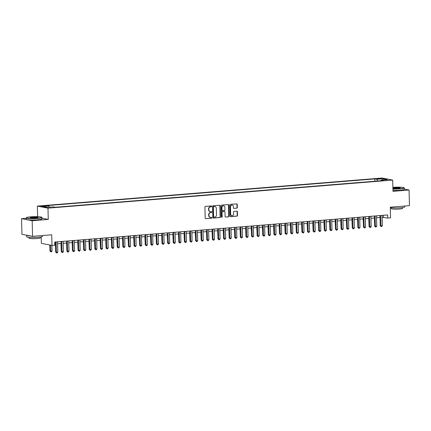 <?xml version="1.0" encoding="UTF-8"?>
<svg xmlns="http://www.w3.org/2000/svg" width="431" height="431" viewBox="0 0 431 431"><rect width="100%" height="100%" fill="white"/><g stroke="black" fill="none" stroke-linecap="round" stroke-linejoin="round"><path stroke-width="0.65" d="M211.675 206.33A0.431 0.383 101 0 0 211.276 205.932L205.442 206.406A0.62 0.544 101 0 0 204.908 207.063L205.178 218.108A0.62 0.544 101 0 0 205.743 218.679L211.578 218.199A0.431 0.383 101 0 0 211.556 217.343L210.802 217.402A1.977 1.751 101 0 1 208.997 215.586L208.976 214.665A1.977 1.751 101 0 1 210.684 212.558L211.438 212.494A0.431 0.383 101 0 0 211.416 211.637L210.662 211.696A1.977 1.751 101 0 1 208.857 209.881L208.836 208.96A1.977 1.751 101 0 1 210.543 206.853L211.298 206.788A0.431 0.383 101 0 0 211.675 206.33M210.096 211.643A1.977 1.751 101 0 1 208.572 209.822L208.545 208.9A1.977 1.751 101 0 1 210.258 206.794L211.012 206.735A0.431 0.383 101 0 0 211.217 205.937M205.743 218.679L211.292 218.145A0.431 0.383 101 0 0 211.492 217.348M210.236 217.348A1.977 1.751 101 0 1 208.706 215.527L208.685 214.606A1.977 1.751 101 0 1 210.398 212.505L211.152 212.44A0.431 0.383 101 0 0 211.357 211.643M378.321 178.526L377.227 178.752L380.158 178.881L381.252 178.649L378.321 178.526M236.775 208.189A0.62 0.544 101 0 0 237.309 207.532L237.233 204.434A0.62 0.544 101 0 0 236.667 203.863L230.186 204.391A0.62 0.544 101 0 0 229.653 205.048L229.922 216.093A0.62 0.544 101 0 0 230.488 216.664L236.969 216.136A0.62 0.544 101 0 0 237.503 215.473L237.411 211.734A0.62 0.544 101 0 0 236.845 211.163L234.076 211.389A0.62 0.544 101 0 0 233.537 212.047L233.586 213.905A1.654 1.46 101 0 1 230.644 214.142L230.466 206.875A1.654 1.46 101 0 1 233.408 206.632L233.435 207.844A0.62 0.544 101 0 0 234.001 208.415L236.49 208.135A0.62 0.544 101 0 0 237.023 207.473L236.948 204.375A0.62 0.544 101 0 0 236.651 203.863M26.248 218.28L21.55 218.662L32.174 220.72L32.557 236.344L51.72 234.782L51.984 245.411L54.78 245.18L54.705 242.055L387.668 214.934L387.744 218.059L390.545 217.827L390.281 207.203L409.45 205.641L409.067 190.017L404.337 189.101M32.174 220.72L48.261 219.411L47.986 208.157L392.706 180.077L392.98 191.326L409.067 190.017M220.149 205.824A0.62 0.544 101 0 0 219.584 205.253L213.103 205.781A0.62 0.544 101 0 0 212.569 206.438L212.839 217.483A0.62 0.544 101 0 0 213.404 218.054L219.885 217.526A0.62 0.544 101 0 0 220.419 216.868L220.149 205.824L219.864 205.77A0.62 0.544 101 0 0 219.568 205.258M221.647 205.086L228.128 204.558A0.62 0.544 101 0 1 228.694 205.129L228.963 216.168A0.62 0.544 101 0 1 228.43 216.831L225.655 217.057A0.62 0.544 101 0 1 225.09 216.486L224.982 212.009A0.62 0.544 101 0 0 224.416 211.438L222.574 211.589A0.62 0.544 101 0 0 222.04 212.246L222.154 216.912A0.431 0.383 101 0 1 221.389 216.971L221.114 205.743A0.62 0.544 101 0 1 221.647 205.086M32.557 236.344L21.933 234.286L21.55 218.662M43.752 206.277L46.042 205.953L40.913 206.153L43.752 206.277M47.986 208.157L37.362 206.099L382.082 178.019L392.706 180.077M374.862 181.219L374.808 178.919L46.877 205.635L48.886 206.023L49.403 207.182M374.808 178.919L376.818 179.307L382.97 178.806L387.334 179.652L381.182 180.153L383.191 180.546L55.26 207.257L53.25 206.869L47.098 207.37L42.734 206.524L48.886 206.023M41.198 236.91L41.36 243.353L51.984 245.411M37.621 216.691L37.362 206.099M382.152 217.326L387.744 218.059M54.753 244L55.47 243.941M57.582 243.768L61.062 243.483M63.174 243.31L66.66 243.03M68.771 242.858L72.257 242.572M74.369 242.4L77.849 242.12M79.961 241.947L83.447 241.662M85.559 241.489L89.045 241.204M91.156 241.031L94.642 240.751M96.754 240.579L100.234 240.293M102.346 240.121L105.832 239.835M107.944 239.668L111.43 239.383M113.542 239.21L117.022 238.925M119.134 238.752L122.619 238.472M124.731 238.3L128.217 238.014M130.329 237.842L133.815 237.556M135.927 237.384L139.407 237.104M141.519 236.931L145.005 236.646M147.116 236.474L150.602 236.193M152.714 236.021L156.194 235.735M158.306 235.563L161.792 235.278M163.904 235.105L167.39 234.825M169.502 234.653L172.987 234.367M175.099 234.195L178.579 233.909M180.691 233.737L184.177 233.457M186.289 233.284L189.775 232.999M191.887 232.826L195.367 232.546M197.479 232.374L200.965 232.088M203.076 231.916L206.562 231.63M208.674 231.458L212.16 231.178M214.272 231.005L217.752 230.72M219.864 230.547L223.35 230.267M225.461 230.095L228.947 229.809M231.059 229.637L234.539 229.351M236.651 229.179L240.137 228.899M242.249 228.726L245.735 228.441M247.847 228.268L251.332 227.983M253.444 227.81L256.924 227.53M259.036 227.358L262.522 227.072M264.634 226.9L268.12 226.62M270.232 226.447L273.712 226.162M275.824 225.989L279.31 225.704M281.421 225.532L284.907 225.251M287.019 225.079L290.505 224.793M292.617 224.621L296.097 224.335M298.209 224.168L301.695 223.883M303.807 223.711L307.292 223.425M309.404 223.253L312.884 222.972M314.996 222.8L318.482 222.515M320.594 222.342L324.08 222.057M326.192 221.884L329.672 221.604M331.789 221.432L335.27 221.146M337.381 220.974L340.867 220.694M342.979 220.521L346.465 220.236M348.577 220.063L352.057 219.778M354.169 219.605L357.655 219.325M359.766 219.153L363.252 218.867M365.364 218.695L368.844 218.409M370.956 218.242L374.442 217.957M376.554 217.784L380.04 217.499M383.391 215.279L383.439 217.224M381.182 180.153L380.907 180.729M377.567 181.004L376.818 179.307M382.97 178.806L382.534 180.045M48.261 219.411L41.979 218.194M213.135 217.994L219.6 217.472A0.62 0.544 101 0 0 220.133 216.809L219.864 205.77M213.728 206.594A0.431 0.383 101 0 0 213.356 207.052L213.593 216.745A0.431 0.383 101 0 0 213.986 217.143L214.783 217.079A1.977 1.751 101 0 0 216.491 214.972L216.33 208.345A1.977 1.751 101 0 0 214.525 206.53L213.442 206.535A0.431 0.383 101 0 0 213.07 206.999L213.356 207.052M213.701 217.089A0.431 0.383 101 0 1 213.307 216.691L213.07 206.999M214.805 206.53A1.977 1.751 101 0 0 214.239 206.471L214.525 206.53M213.442 206.535L214.239 206.471M225.655 217.057L228.139 216.771A0.62 0.544 101 0 0 228.672 216.114L228.403 205.07A0.62 0.544 101 0 0 228.112 204.558M224.384 211.432A0.62 0.544 101 0 0 224.131 211.384L222.288 211.535A0.62 0.544 101 0 0 221.755 212.192L221.868 216.852L222.154 216.912M221.55 217.305A0.431 0.383 101 0 0 221.868 216.852M224.869 207.359A1.654 1.46 101 0 0 221.927 207.602L221.992 210.161A0.62 0.544 101 0 0 222.552 210.732L224.395 210.581A0.62 0.544 101 0 0 224.928 209.924L224.869 207.359M223.565 205.84A1.654 1.46 101 0 0 221.642 207.543L221.927 207.602M222.267 210.673A0.62 0.544 101 0 1 221.701 210.107L221.642 207.543M234.001 208.415L236.49 208.135M232.104 205.113A1.654 1.46 101 0 0 230.181 206.815L230.466 206.875M231.657 215.608A1.654 1.46 101 0 1 230.359 214.088L230.181 206.815M230.219 216.604L236.684 216.076A0.62 0.544 101 0 0 237.217 215.419L237.125 211.675A0.62 0.544 101 0 0 236.829 211.163M49.775 244.98L49.926 250.993L50.642 251.133L52.043 251.02L51.903 245.395M50.497 245.12L50.869 251.871L49.926 250.993M52.043 251.02L51.424 251.823L50.869 251.871M55.421 241.996L55.669 252.103L56.386 252.243L56.132 241.942M57.786 252.13L57.167 252.932L56.612 252.981L56.386 252.243L57.786 252.13L57.533 241.823M56.612 252.981L55.669 252.103M30.596 216.858A7.677 0.857 -1.4 0 0 26.469 217.628A7.677 0.857 -1.4 0 0 29.744 218.345A7.677 0.857 -1.4 0 0 37.599 218.215A7.677 0.857 -1.4 0 0 41.721 217.251A7.677 0.857 -1.4 0 0 30.596 216.858M41.721 217.251L41.915 217.434A7.866 0.878 178.6 0 1 41.963 217.531A7.866 0.878 178.6 0 1 37.691 218.42A7.866 0.878 178.6 0 1 26.243 217.914A7.866 0.878 178.6 0 1 26.291 217.817L26.469 217.628M32.347 217.197A3.836 0.431 178.6 0 1 36.274 217.132A3.836 0.431 178.6 0 1 37.912 217.493A3.836 0.431 178.6 0 1 35.848 217.876A3.836 0.431 178.6 0 1 30.289 217.677A3.836 0.431 178.6 0 1 32.347 217.197M37.723 217.59A3.647 0.409 -1.4 0 0 32.438 217.402A3.647 0.409 -1.4 0 0 30.477 217.763M42.405 235.541L42.427 236.409A7.866 0.878 178.6 0 1 38.154 237.292A7.866 0.878 178.6 0 1 26.7 236.791L26.663 235.229A7.866 0.878 178.6 0 1 26.668 235.207A7.866 0.878 178.6 0 0 30.1 235.87M40.239 237.072L40.261 237.896A5.662 0.63 178.6 0 1 37.185 238.537A5.662 0.63 178.6 0 1 28.936 238.176L28.92 237.346M41.963 217.531L42.001 218.905A7.866 0.878 178.6 0 1 37.723 219.794A7.866 0.878 178.6 0 1 26.275 219.293L26.243 217.914M392.921 188.864A7.677 0.857 -1.4 0 0 399.946 188.697A7.677 0.857 -1.4 0 0 404.068 187.733A7.677 0.857 -1.4 0 0 392.943 187.34A7.677 0.857 -1.4 0 0 392.883 187.345M404.068 187.733L404.256 187.916A7.866 0.878 178.6 0 1 404.31 188.013A7.866 0.878 178.6 0 1 400.038 188.902A7.866 0.878 178.6 0 1 392.927 189.074M392.894 187.938A3.836 0.431 178.6 0 1 394.694 187.679A3.836 0.431 178.6 0 1 398.621 187.614A3.836 0.431 178.6 0 1 400.259 187.975A3.836 0.431 178.6 0 1 398.196 188.358A3.836 0.431 178.6 0 1 392.905 188.272M400.07 188.072A3.647 0.409 -1.4 0 0 394.785 187.884A3.647 0.409 -1.4 0 0 392.905 188.196M404.752 206.023L404.774 206.891A7.866 0.878 178.6 0 1 400.496 207.774A7.866 0.878 178.6 0 1 390.297 207.715M402.586 207.553L402.602 208.383A5.662 0.63 178.6 0 1 399.526 209.019A5.662 0.63 178.6 0 1 391.283 208.658L391.262 207.828M404.31 188.013L404.343 189.387A7.866 0.878 178.6 0 1 400.07 190.276A7.866 0.878 178.6 0 1 392.959 190.454M55.362 243.951L55.631 250.556M60.954 243.493L61.224 250.104M66.552 243.036L66.821 249.646M72.149 242.583L72.419 249.188M61.019 241.543L61.261 251.65L61.983 251.79L61.73 241.484M63.379 251.672L62.764 252.48L62.204 252.523L61.983 251.79L63.379 251.672L63.131 241.371M62.204 252.523L61.261 251.65M66.611 241.085L66.859 251.192L67.575 251.332L67.328 241.026M68.976 251.219L68.362 252.022L67.802 252.07L67.575 251.332L68.976 251.219L68.723 240.913M67.802 252.07L66.859 251.192M72.209 240.633L72.456 250.74L73.173 250.874L72.92 240.573M74.574 250.761L73.96 251.569L73.399 251.612L73.173 250.874L74.574 250.761L74.321 240.46M73.399 251.612L72.456 250.74M77.806 240.175L78.049 250.282L78.771 250.422L78.517 240.115M80.166 250.309L79.552 251.111L78.992 251.154L78.771 250.422L80.166 250.309L79.918 240.002M78.992 251.154L78.049 250.282M77.742 242.125L78.011 248.735M83.398 239.717L83.646 249.824L84.363 249.964L84.115 239.663M85.764 249.851L85.149 250.653L84.589 250.702L84.363 249.964L85.764 249.851L85.51 239.544M84.589 250.702L83.646 249.824M83.339 241.672L83.609 248.278M88.996 239.264L89.244 249.371L89.96 249.511L89.707 239.205M91.361 249.393L90.747 250.201L90.187 250.244L89.96 249.511L91.361 249.393L91.108 239.092M90.187 250.244L89.244 249.371M88.937 241.215L89.206 247.825M94.594 238.806L94.842 248.913L95.558 249.053L95.305 238.747M96.959 248.94L96.339 249.743L95.779 249.791L95.558 249.053L96.959 248.94L96.706 238.634M95.779 249.791L94.842 248.913M94.534 240.757L94.804 247.367M100.186 238.348L100.434 248.455L101.156 248.595L100.902 238.295M102.551 248.482L101.937 249.29L101.377 249.333L101.156 248.595L102.551 248.482L102.303 238.181M101.377 249.333L100.434 248.455M100.127 240.304L100.396 246.909M105.724 239.846L105.994 246.457M111.322 239.388L111.591 245.999M116.914 238.936L117.184 245.546M122.512 238.478L122.781 245.088M128.109 238.025L128.379 244.63M133.707 237.567L133.976 244.178M139.299 237.109L139.569 243.72M144.897 236.657L145.166 243.262M150.494 236.199L150.764 242.809M156.087 235.746L156.356 242.351M161.684 235.288L161.954 241.899M105.784 237.896L106.031 248.003L106.748 248.143L106.5 237.837M108.149 248.024L107.534 248.832L106.974 248.876L106.748 248.143L108.149 248.024L107.895 237.723M106.974 248.876L106.031 248.003M111.381 237.438L111.629 247.545L112.346 247.685L112.092 237.379M113.746 247.572L113.127 248.375L112.572 248.423L112.346 247.685L113.746 247.572L113.493 237.265M112.572 248.423L111.629 247.545M116.979 236.985L117.221 247.092L117.943 247.227L117.69 236.926M119.339 247.114L118.724 247.922L118.164 247.965L117.943 247.227L119.339 247.114L119.091 236.813M118.164 247.965L117.221 247.092M122.571 236.527L122.819 246.634L123.535 246.774L123.288 236.468M124.936 246.661L124.322 247.464L123.762 247.513L123.535 246.774L124.936 246.661L124.683 236.355M123.762 247.513L122.819 246.634M128.169 236.069L128.416 246.176L129.133 246.316L128.88 236.016M130.534 246.203L129.92 247.006L129.359 247.055L129.133 246.316L130.534 246.203L130.281 235.897M129.359 247.055L128.416 246.176M133.766 235.617L134.014 245.724L134.731 245.864L134.477 235.558M136.131 245.745L135.512 246.554L134.951 246.597L134.731 245.864L136.131 245.745L135.878 235.445M134.951 246.597L134.014 245.724M139.358 235.159L139.606 245.266L140.328 245.406L140.075 235.1M141.724 245.293L141.109 246.096L140.549 246.144L140.328 245.406L141.724 245.293L141.47 234.987M140.549 246.144L139.606 245.266M144.956 234.706L145.204 244.813L145.92 244.948L145.673 234.647M147.321 244.835L146.707 245.643L146.147 245.686L145.92 244.948L147.321 244.835L147.068 234.534M146.147 245.686L145.204 244.813M150.554 234.248L150.802 244.355L151.518 244.496L151.265 234.189M152.919 244.382L152.299 245.185L151.744 245.228L151.518 244.496L152.919 244.382L152.666 234.076M151.744 245.228L150.802 244.355M156.151 233.791L156.394 243.898L157.116 244.038L156.862 233.737M158.511 243.924L157.897 244.727L157.337 244.776L157.116 244.038L158.511 243.924L158.263 233.618M157.337 244.776L156.394 243.898M161.744 233.338L161.991 243.445L162.708 243.58L162.46 233.279M164.109 243.467L163.494 244.275L162.934 244.318L162.708 243.58L164.109 243.467L163.855 233.166M162.934 244.318L161.991 243.445M167.341 232.88L167.589 242.987L168.305 243.127L168.052 232.821M169.706 243.014L169.092 243.817L168.532 243.865L168.305 243.127L169.706 243.014L169.453 232.708M168.532 243.865L167.589 242.987M167.282 234.83L167.551 241.441M172.879 234.378L173.149 240.983M178.472 233.92L178.741 240.53M184.069 233.462L184.339 240.072M172.939 232.422L173.187 242.529L173.903 242.669L173.65 232.368M175.304 242.556L174.684 243.364L174.124 243.407L173.903 242.669L175.304 242.556L175.051 232.255M174.124 243.407L173.187 242.529M178.531 231.97L178.779 242.077L179.501 242.217L179.248 231.91M180.896 242.098L180.282 242.906L179.722 242.949L179.501 242.217L180.896 242.098L180.643 231.797M179.722 242.949L178.779 242.077M184.129 231.512L184.376 241.619L185.093 241.759L184.845 231.452M186.494 241.646L185.88 242.448L185.319 242.497L185.093 241.759L186.494 241.646L186.24 231.339M185.319 242.497L184.376 241.619M189.726 231.059L189.974 241.166L190.691 241.301L190.437 231M192.091 241.188L191.472 241.996L190.917 242.039L190.691 241.301L192.091 241.188L191.838 230.887M190.917 242.039L189.974 241.166M189.667 233.009L189.936 239.614M195.324 230.601L195.566 240.708L196.288 240.848L196.035 230.542M197.684 240.735L197.069 241.538L196.509 241.586L196.288 240.848L197.684 240.735L197.436 230.429M196.509 241.586L195.566 240.708M195.259 232.551L195.529 239.162M200.916 230.143L201.164 240.25L201.88 240.39L201.633 230.089M203.281 240.277L202.667 241.08L202.107 241.128L201.88 240.39L203.281 240.277L203.028 229.971M202.107 241.128L201.164 240.25M200.857 232.099L201.126 238.704M206.514 229.691L206.761 239.798L207.478 239.938L207.225 229.631M208.879 239.819L208.265 240.627L207.704 240.67L207.478 239.938L208.879 239.819L208.626 229.518M207.704 240.67L206.761 239.798M206.454 231.641L206.724 238.251M212.111 229.233L212.359 239.34L213.076 239.48L212.822 229.173M214.471 239.367L213.857 240.169L213.297 240.218L213.076 239.48L214.471 239.367L214.223 229.06M213.297 240.218L212.359 239.34M212.052 231.183L212.321 237.793M217.703 228.78L217.951 238.887L218.673 239.022L218.42 228.721M220.069 238.909L219.454 239.717L218.894 239.76L218.673 239.022L220.069 238.909L219.815 228.608M218.894 239.76L217.951 238.887M217.644 230.73L217.914 237.336M223.301 228.322L223.549 238.429L224.265 238.569L224.012 228.263M225.666 238.456L225.052 239.259L224.492 239.302L224.265 238.569L225.666 238.456L225.413 228.15M224.492 239.302L223.549 238.429M223.242 230.273L223.511 236.883M228.899 227.864L229.147 237.971L229.863 238.111L229.61 227.81M231.264 237.998L230.644 238.801L230.089 238.849L229.863 238.111L231.264 237.998L231.011 227.692M230.089 238.849L229.147 237.971M228.839 229.82L229.109 236.425M234.496 227.412L234.739 237.519L235.461 237.653L235.207 227.352M236.856 237.54L236.242 238.348L235.682 238.391L235.461 237.653L236.856 237.54L236.608 227.239M235.682 238.391L234.739 237.519M234.432 229.362L234.701 235.972M240.089 226.954L240.336 237.061L241.053 237.201L240.805 226.895M242.454 237.088L241.839 237.89L241.279 237.939L241.053 237.201L242.454 237.088L242.2 226.781M241.279 237.939L240.336 237.061M240.029 228.904L240.299 235.515M245.686 226.496L245.934 236.603L246.651 236.743L246.397 226.442M248.051 236.63L247.437 237.438L246.877 237.481L246.651 236.743L248.051 236.63L247.798 226.329M246.877 237.481L245.934 236.603M245.627 228.452L245.896 235.057M251.284 226.043L251.532 236.15L252.248 236.29L251.995 225.984M253.643 236.172L253.029 236.98L252.469 237.023L252.248 236.29L253.643 236.172L253.396 225.871M252.469 237.023L251.532 236.15M251.219 227.994L251.494 234.604M256.876 225.585L257.124 235.692L257.846 235.832L257.593 225.526M259.241 235.719L258.627 236.522L258.067 236.571L257.846 235.832L259.241 235.719L258.988 225.413M258.067 236.571L257.124 235.692M256.817 227.536L257.086 234.146M262.474 225.133L262.721 235.24L263.438 235.374L263.185 225.074M264.839 235.261L264.225 236.069L263.664 236.113L263.438 235.374L264.839 235.261L264.586 224.96M263.664 236.113L262.721 235.24M262.414 227.083L262.684 233.688M268.071 224.675L268.319 234.782L269.036 234.922L268.782 224.616M270.436 234.809L269.817 235.612L269.262 235.66L269.036 234.922L270.436 234.809L270.183 224.503M269.262 235.66L268.319 234.782M268.012 226.625L268.281 233.236M273.669 224.217L273.911 234.324L274.633 234.464L274.38 224.163M276.029 234.351L275.414 235.154L274.854 235.202L274.633 234.464L276.029 234.351L275.781 224.045M274.854 235.202L273.911 234.324M273.604 226.173L273.874 232.778M279.261 223.764L279.509 233.871L280.225 234.011L279.978 223.705M281.626 233.893L281.012 234.701L280.452 234.744L280.225 234.011L281.626 233.893L281.373 223.592M280.452 234.744L279.509 233.871M279.202 225.715L279.471 232.325M284.859 223.306L285.106 233.413L285.823 233.554L285.57 223.247M287.224 233.44L286.61 234.243L286.049 234.292L285.823 233.554L287.224 233.44L286.971 223.134M286.049 234.292L285.106 233.413M284.799 225.257L285.069 231.867M290.456 222.854L290.704 232.961L291.421 233.096L291.167 222.795M292.816 232.982L292.202 233.791L291.642 233.834L291.421 233.096L292.816 232.982L292.568 222.682M291.642 233.834L290.704 232.961M290.392 224.804L290.666 231.409M296.049 222.396L296.296 232.503L297.013 232.643L296.765 222.337M298.414 232.53L297.799 233.333L297.239 233.376L297.013 232.643L298.414 232.53L298.16 222.224M297.239 233.376L296.296 232.503M295.989 224.346L296.259 230.957M301.646 221.938L301.894 232.045L302.61 232.185L302.357 221.879M304.011 232.072L303.397 232.875L302.837 232.923L302.61 232.185L304.011 232.072L303.758 221.766M302.837 232.923L301.894 232.045M301.587 223.888L301.856 230.499M307.244 221.486L307.492 231.592L308.208 231.727L307.955 221.426M309.609 231.614L308.989 232.422L308.434 232.465L308.208 231.727L309.609 231.614L309.356 221.313M308.434 232.465L307.492 231.592M307.184 223.436L307.454 230.046M312.841 221.028L313.084 231.135L313.806 231.275L313.552 220.968M315.201 231.161L314.587 231.964L314.027 232.013L313.806 231.275L315.201 231.161L314.953 220.855M314.027 232.013L313.084 231.135M312.777 222.978L313.046 229.588M318.434 220.57L318.681 230.677L319.398 230.817L319.15 220.516M320.799 230.704L320.185 231.506L319.624 231.555L319.398 230.817L320.799 230.704L320.545 220.397M319.624 231.555L318.681 230.677M318.374 222.525L318.644 229.13M324.031 220.117L324.279 230.224L324.996 230.364L324.742 220.058M326.396 230.246L325.782 231.054L325.222 231.097L324.996 230.364L326.396 230.246L326.143 219.945M325.222 231.097L324.279 230.224M323.972 222.067L324.241 228.678M329.629 219.659L329.877 229.766L330.593 229.906L330.34 219.6M331.989 229.793L331.374 230.596L330.814 230.644L330.593 229.906L331.989 229.793L331.741 219.487M330.814 230.644L329.877 229.766M329.564 221.609L329.839 228.22M335.221 219.207L335.469 229.314L336.185 229.448L335.938 219.147M337.586 229.335L336.972 230.143L336.412 230.186L336.185 229.448L337.586 229.335L337.333 219.034M336.412 230.186L335.469 229.314M335.162 221.157L335.431 227.762M340.819 218.749L341.066 228.856L341.783 228.996L341.53 218.689M343.184 228.883L342.57 229.685L342.009 229.728L341.783 228.996L343.184 228.883L342.931 218.576M342.009 229.728L341.066 228.856M340.759 220.699L341.029 227.309M346.416 218.291L346.664 228.398L347.381 228.538L347.127 218.237M348.781 228.425L348.162 229.227L347.607 229.276L347.381 228.538L348.781 228.425L348.528 218.118M347.607 229.276L346.664 228.398M346.357 220.246L346.626 226.851M352.014 217.838L352.256 227.945L352.978 228.085L352.725 217.779M354.374 227.967L353.759 228.775L353.199 228.818L352.978 228.085L354.374 227.967L354.126 217.666M353.199 228.818L352.256 227.945M351.949 219.788L352.219 226.399M357.606 217.38L357.854 227.487L358.57 227.627L358.323 217.321M359.971 227.514L359.357 228.317L358.797 228.365L358.57 227.627L359.971 227.514L359.718 217.208M358.797 228.365L357.854 227.487M357.547 219.331L357.816 225.941M363.204 216.922L363.452 227.029L364.168 227.169L363.915 216.868M365.569 227.056L364.955 227.864L364.394 227.907L364.168 227.169L365.569 227.056L365.316 216.755M364.394 227.907L363.452 227.029M363.144 218.878L363.414 225.483M368.801 216.47L369.049 226.577L369.766 226.717L369.512 216.41M371.161 226.604L370.547 227.406L369.987 227.449L369.766 226.717L371.161 226.604L370.913 216.297M369.987 227.449L369.049 226.577M368.737 218.42L369.006 225.03M374.394 216.012L374.641 226.119L375.358 226.259L375.11 215.953M376.759 226.146L376.144 226.948L375.584 226.997L375.358 226.259L376.759 226.146L376.505 215.839M375.584 226.997L374.641 226.119M374.334 217.962L374.604 224.573M379.991 215.559L380.239 225.666L380.956 225.801L380.702 215.5M382.356 225.688L381.742 226.496L381.182 226.539L380.956 225.801L382.356 225.688L382.103 215.387M381.182 226.539L380.239 225.666M41.979 206.32L41.974 205.932M43.213 206.309L43.202 205.829M210.258 206.794L210.543 206.853M208.545 208.9L208.836 208.96M208.572 209.822L208.857 209.881M211.152 212.44L211.438 212.494M210.398 212.505L210.684 212.558M208.685 214.606L208.976 214.665M208.706 215.527L208.997 215.586M211.292 218.145L211.578 218.199M211.012 206.735L211.298 206.788M220.133 216.809L220.419 216.868M219.6 217.472L219.885 217.526M213.307 216.691L213.593 216.745M228.403 205.07L228.694 205.129M228.672 216.114L228.963 216.168M228.139 216.771L228.43 216.831M224.131 211.384L224.416 211.438M222.288 211.535L222.574 211.589M221.755 212.192L222.04 212.246M221.701 210.107L221.992 210.161M230.359 214.088L230.644 214.142M237.125 211.675L237.411 211.734M237.217 215.419L237.503 215.473M236.684 216.076L236.969 216.136M236.948 204.375L237.233 204.434M237.023 207.473L237.309 207.532M209.951 211.621L210.236 211.675M210.091 217.326L210.376 217.38M213.609 217.084L213.895 217.138M214.665 206.497L214.95 206.551M224.26 211.389L224.546 211.449M223.425 205.802L223.711 205.856M222.137 210.667L222.423 210.721M231.964 205.075L232.25 205.129M231.512 215.592L231.803 215.645"/></g></svg>
